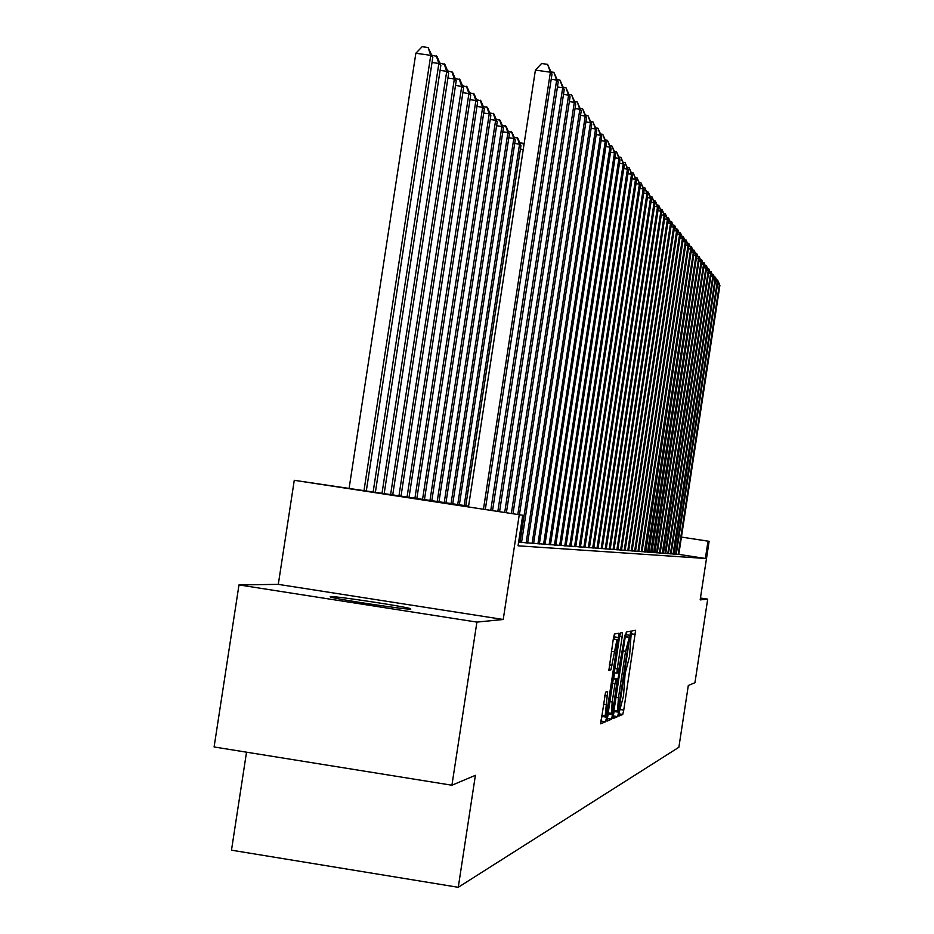 <?xml version="1.0" encoding="UTF-8"?>
<svg xmlns="http://www.w3.org/2000/svg" width="934" height="934" viewBox="0 0 934 934"><rect width="100%" height="100%" fill="white"/><g stroke="black" fill="none" stroke-linecap="round" stroke-linejoin="round"><path stroke-width="1.4" d="M619.044 713.226L618.833 716.098L622.745 714.44L623.76 710.074L635.622 630.298L631.863 630.964L631.15 633.988L629.539 656.509L625.103 673.601L623.515 695.888L619.044 713.226M410.785 609.12L410.633 608.711C405.169 606.528 335.575 595.985 330.251 596.546L330.402 597.001C336.392 599.266 406.769 609.879 410.785 609.12M605.559 692.152L600.69 723.815L605.536 721.76L606.61 717.172L619.079 633.205L614.444 634.023L613.358 638.576L608.875 670.379L610.918 669.818L616.965 639.638L616.16 651.278L608.127 703.781L605.174 716.074L607.625 691.464L605.559 692.152M451.928 785.225L214.096 746.966L238.987 584.918L476.912 622.102L451.928 785.225L475.406 775.325L458.255 887.3L678.878 747.27L688.311 685.509L694.943 682.719L707.703 599.138L700.161 599.897L709.116 541.311L708.007 541.16L705.368 558.462L518.055 545.806L522.725 515.253L294.268 480.309L468.599 506.158M476.912 622.102L503.228 619.476L519.257 514.774M613.404 714.358L613.101 718.538L617.607 716.623L618.635 712.198L630.684 631.162L626.364 631.921L625.336 636.323L613.404 714.358M607.088 718.526L611.677 719.145L607.03 721.13M619.604 636.533L622.149 636.93L622.453 632.61L620.515 632.948L619.452 637.432L607.007 721.13M622.149 636.93L617.257 668.884L616.965 673.145L618.261 672.772L624.881 635.143L611.677 719.145M707.703 599.138L700.453 598.017M676.286 554.201L678.784 554.469M673.718 554.002L676.274 554.271M671.114 553.804L674.161 554.154L715.596 279.943L713.109 278.974M668.452 553.605L671.102 553.885M665.744 553.395L668.44 553.687M662.988 553.185L665.732 553.477M660.175 552.963L663.455 553.337L706.489 268.502L703.804 267.451M657.303 552.753L660.163 553.056M654.372 552.519L657.291 552.835M651.383 552.298L654.874 552.694L699.192 259.313L696.344 258.193M648.336 552.064L651.897 552.473L696.659 256.126L693.752 254.994M645.231 551.831L648.861 552.239L694.067 252.869L691.102 251.713M642.055 551.585L645.756 552.006L691.429 249.553L688.405 248.374M638.809 551.329L642.043 551.679M635.505 551.083L638.798 551.434M632.12 550.827L635.482 551.177M628.664 550.558L632.692 551.013L632.108 550.92L680.314 235.578L679.59 234.656L677.01 234.282M625.126 550.289L628.64 550.663M621.519 550.009L625.115 550.395M617.829 549.729L621.507 550.126M614.058 549.437L617.806 549.846M610.194 549.145L614.035 549.554M606.236 548.842L610.171 549.262M602.196 548.527L606.224 548.958M598.052 548.211L602.173 548.655M593.814 547.884L598.04 548.34M589.471 547.558L593.791 548.024M585.023 547.219L589.447 547.686M580.458 546.869L584.999 547.347M575.776 546.507L580.434 547.009M570.978 546.133L575.753 546.647M566.062 545.76L570.954 546.285M561.007 545.374L566.039 545.911M555.823 544.977L560.984 545.526M550.5 544.569L555.8 545.129M545.024 544.148L550.476 544.732M539.397 543.716L545.001 544.312M533.618 543.273L539.373 543.892M527.675 542.817L533.594 543.448M521.557 542.339L527.64 542.993M518.58 542.374L521.522 542.537M705.368 558.462L678.796 554.376M246.529 752.185L231.48 850.185L458.255 887.3M503.228 619.476L278.297 584.369L238.987 584.918M278.297 584.369L294.268 480.309M468.541 506.555L431.905 501.348L522.725 515.253M708.007 541.16L681.435 537.085M681.435 537.073L709.116 541.311M625.745 636.661L626.387 631.921M613.183 715.969L614.444 710.552M618.11 710.809L629.364 637.221L625.558 651.313L618.46 697.756L617.502 711.043L618.11 710.809M614.619 672.772L613.766 678.306M608.489 712.875L608.326 713.938L612.727 714.638M612.19 702.041L611.385 713.331L614.268 701.259L617.339 678.866L616.043 679.263L614.981 683.77L612.19 702.041L609.645 701.644M607.263 718.444L608.326 713.938M613.942 639.16L614.642 633.988M600.76 721.165L602.255 715.607M678.154 554.446L719.367 284.683L719.904 285.349L678.773 554.504M716.611 279.838L717.616 279.978L719.367 284.683L717.499 284.415M717.616 279.978L719.904 285.349M675.632 554.259L717.23 281.998L717.767 282.675L676.263 554.306M714.44 277.094L715.456 277.246L717.23 281.998L715.327 281.718M715.456 277.246L717.767 282.675M673.052 554.072L715.047 279.254L713.261 274.468L715.596 279.943M712.222 274.316L713.261 274.468M670.437 553.874L712.829 276.464L713.389 277.164L671.102 553.92M709.968 271.467L711.019 271.631L712.829 276.464L710.856 276.172M711.019 271.631L713.389 277.164M667.763 553.664L710.564 273.615L711.136 274.327L668.44 553.722M707.668 268.583L708.743 268.735L710.564 273.615L708.544 273.323M708.743 268.735L711.136 274.327M665.043 553.465L708.252 270.708L708.836 271.444L665.732 553.512M705.322 265.63L706.419 265.793L708.252 270.708L706.197 270.405M706.419 265.793L708.836 271.444M662.276 553.255L705.906 267.754L704.049 262.781L706.489 268.502M702.94 262.617L704.049 262.781M659.439 553.033L703.5 264.731L704.108 265.49L660.151 553.091M700.5 259.559L701.632 259.722L703.5 264.731L701.364 264.427M701.632 259.722L704.108 265.49M656.555 552.823L701.06 261.66L701.668 262.431L657.279 552.87M698.013 256.43L699.169 256.593L701.06 261.66L698.877 261.345M699.169 256.593L701.668 262.431M653.613 552.601L698.562 258.52L696.659 253.406L699.192 259.313M695.48 253.242L696.659 253.406M650.613 552.368L696.017 255.321L694.102 250.16L696.659 256.126M692.888 249.985L694.102 250.16M647.554 552.134L693.413 252.052L691.487 246.845L694.067 252.869M690.249 246.669L691.487 246.845M644.425 551.901L690.763 248.713L688.813 243.459L691.429 249.553M687.552 243.272L688.813 243.459M641.226 551.667L688.054 245.315L688.743 246.167L642.032 551.725M684.809 239.816L686.093 240.003L688.054 245.315L685.649 244.965M686.093 240.003L688.743 246.167M637.969 551.41L685.299 241.836L685.988 242.712L638.786 551.48M681.995 236.279L683.303 236.477L685.299 241.836L682.836 241.474M683.303 236.477L685.988 242.712M634.641 551.165L682.474 238.287L683.186 239.186L635.482 551.223M679.123 232.671L680.466 232.87L682.474 238.287L679.952 237.925M680.466 232.87L683.186 239.186M631.244 550.908L679.59 234.656L677.559 229.192L680.314 235.578M676.193 228.993L677.559 229.192M627.765 550.64L676.636 230.955L677.384 231.889L628.64 550.71M673.204 225.222L674.593 225.433L676.636 230.955L674.009 230.57M674.593 225.433L677.384 231.889M624.216 550.371L673.624 227.172L674.383 228.118L625.103 550.441M670.145 221.381L671.558 221.58L673.624 227.172L670.939 226.775M671.558 221.58L674.383 228.118M620.585 550.103L670.554 223.296L671.324 224.277L621.495 550.173M667.004 217.447L668.464 217.657L670.554 223.296L667.798 222.899M668.464 217.657L671.324 224.277M616.872 549.822L667.401 219.338L668.195 220.342L617.806 549.893M663.805 213.419L665.3 213.641L667.401 219.338L664.588 218.93M665.3 213.641L668.195 220.342M613.066 549.531L664.179 215.287L664.996 216.314L614.023 549.601M660.536 209.309L662.054 209.531L664.179 215.287L661.307 214.878M662.054 209.531L664.996 216.314M609.19 549.239L660.887 211.154L661.716 212.193L610.171 549.309M657.186 205.095L658.739 205.317L660.887 211.154L657.945 210.722M658.739 205.317L661.716 212.193M605.209 548.935L657.513 206.916L658.365 207.978L606.213 549.017M653.753 200.787L655.353 201.02L657.513 206.916L654.512 206.472M655.353 201.02L658.365 207.978M601.146 548.632L654.069 202.573L654.932 203.67L602.173 548.713M650.251 196.385L651.874 196.619L654.069 202.573L650.986 202.129M651.874 196.619L654.932 203.67M596.978 548.316L650.531 198.136L651.43 199.246L598.029 548.398M646.655 191.867L648.324 192.112L650.531 198.136L647.379 197.681M648.324 192.112L651.43 199.246M592.705 547.989L646.923 193.583L647.834 194.727L593.791 548.071M642.977 187.244L644.682 187.489L646.923 193.583L643.689 193.116M644.682 187.489L647.834 194.727M588.338 547.663L643.211 188.925L644.145 190.092L589.436 547.744M639.206 182.515L640.946 182.76L643.211 188.925L639.895 188.446M640.946 182.76L644.145 190.092M583.855 547.324L639.416 184.15L640.374 185.352L584.988 547.406M635.342 177.658L637.128 177.915L639.416 184.15L636.019 183.659M637.128 177.915L640.374 185.352M579.267 546.974L635.517 179.258L636.509 180.484L580.423 547.067M631.384 172.685L633.217 172.953L635.517 179.258L632.038 178.756M633.217 172.953L636.509 180.484M574.562 546.623L631.536 174.238L632.54 175.499L575.753 546.717M627.321 167.583L629.201 167.851L631.536 174.238L627.963 173.724M629.201 167.851L632.54 175.499M569.728 546.262L627.438 169.089L628.465 170.385L570.954 546.355M623.153 162.353L625.079 162.633L627.438 169.089L623.772 168.564M625.079 162.633L628.465 170.385M519.783 142.82L522.865 143.264L523.916 145.015M523.238 149.487L520.413 149.09M523.787 145.902L522.865 143.264M564.778 545.888L623.235 163.8L624.297 165.143L566.027 545.981M618.868 156.994L620.853 157.274L623.235 163.8L619.476 163.263M620.853 157.274L624.297 165.143M465.774 505.761L520.95 145.587L519.549 144.175L464.186 505.527M514.097 137.146L517.81 138.162L520.95 145.587M517.249 137.59L519.549 144.175L514.704 143.474M559.688 545.503L618.927 158.383L620.013 159.749L560.972 545.596M614.49 151.483L616.51 151.775L618.927 158.383L615.062 157.834M616.51 151.775L620.013 159.749M459.341 504.839L515.253 139.878L513.805 138.43L457.707 504.605M508.248 131.309L512.066 132.359L515.253 139.878M511.482 131.776L513.805 138.43L508.832 137.718M554.469 545.106L614.502 152.814L615.611 154.227L555.788 545.199M609.972 145.821L612.062 146.124L614.502 152.814L610.532 152.254M612.062 146.124L615.611 154.227M452.733 503.893L509.404 134.029L507.909 132.535L451.052 503.648M502.247 125.319L506.17 126.394L509.404 134.029M505.563 125.798L507.909 132.535L502.807 131.811M549.11 544.697L609.949 147.105L611.105 148.541L550.465 544.802M605.349 140.018L607.485 140.322L609.949 147.105L605.874 146.521M607.485 140.322L611.105 148.541M445.938 502.924L503.391 128.005L501.862 126.475L444.21 502.667M496.071 119.167L500.099 120.276L503.391 128.005M499.492 119.645L501.862 126.475L496.608 125.728M543.6 544.288L605.279 141.232L606.458 142.715L544.989 544.394M600.585 134.052L602.78 134.368L605.279 141.232L601.099 140.625M602.78 134.368L606.458 142.715M438.957 501.92L497.203 121.829L495.639 120.252L437.182 501.663M489.731 112.839L493.876 113.983L497.203 121.829M493.234 113.341L495.639 120.252L490.233 119.482M537.937 543.857L600.48 135.185L601.694 136.714L539.362 543.962M595.705 127.911L597.958 128.238L600.48 135.185L596.172 134.578M597.958 128.238L601.694 136.714M431.788 500.893L490.852 115.477L489.241 113.855L429.955 500.636M483.217 106.336L487.466 107.503L490.852 115.477M486.812 106.85L489.241 113.855L483.684 113.061M532.111 543.413L595.542 128.985L596.791 130.55L533.583 543.53M590.673 121.607L592.985 121.934L595.542 128.985L591.117 128.355M592.985 121.934L596.791 130.55M424.41 499.842L484.326 108.939L482.656 107.27L422.53 499.573M476.503 99.646L480.882 100.849L484.326 108.939M480.204 100.171L482.656 107.27L476.947 106.464M526.122 542.958L590.463 122.599L591.747 124.21L527.628 543.074M585.501 115.127L587.883 115.466L590.463 122.599L585.91 121.945M587.883 115.466L591.747 124.21M416.809 498.756L477.601 102.215L475.885 100.498L414.883 498.476M469.604 92.77L474.098 94.007L477.601 102.215M473.41 93.307L475.885 100.498L470.012 99.669M519.958 542.502L585.244 116.026L586.564 117.684L521.511 542.619M580.177 108.449L582.629 108.799L585.244 116.026L580.551 115.361M582.629 108.799L586.564 117.684M408.999 497.635L470.678 95.291L468.915 93.528L407.002 497.355M462.493 85.683L467.117 86.955L470.678 95.291M466.416 86.243L468.915 93.528L462.867 92.676M517.821 514.506L579.862 109.266L581.217 110.971L519.409 514.751M574.69 101.573L577.212 101.934L579.862 109.266L575.029 108.578M577.212 101.934L581.217 110.971M400.955 496.491L463.556 88.17L461.735 86.348L398.9 496.199M455.173 78.386L459.937 79.694L463.556 88.17M459.213 78.958L461.735 86.348L455.5 85.461M511.353 513.513L574.317 102.296L575.718 104.059L512.988 513.77M569.039 94.497L571.643 94.871L574.317 102.296L569.343 101.596M571.643 94.871L575.718 104.059M392.665 495.3L456.212 80.826L454.344 78.958L390.552 494.997M447.631 70.879L452.535 72.222L456.212 80.826M451.787 71.463L454.344 78.958L447.911 78.047M504.699 512.497L568.608 95.116L570.055 96.938L506.38 512.754M563.225 87.201L565.899 87.586L568.608 95.116L563.482 94.392M565.899 87.586L570.055 96.938M384.119 494.028L448.647 73.261L446.721 71.323L381.948 493.689M439.856 63.127L444.911 64.516L448.647 73.261M444.129 63.734L446.721 71.323L440.089 70.389M497.834 511.447L562.723 87.714L564.218 89.594L499.573 511.715M557.224 79.694L559.98 80.079L562.723 87.714L557.435 86.967M559.98 80.079L564.218 89.594M375.328 492.673L440.848 65.45L438.863 63.465L373.086 492.335M431.835 55.141L437.042 56.565L440.848 65.45M436.236 55.76L438.863 63.465L432.022 62.496M490.759 510.361L556.664 80.09L558.193 82.017L492.557 510.629M551.037 71.941L553.874 72.338L556.664 80.09L551.2 79.32M553.874 72.338L558.193 82.017M366.256 491.284L432.804 57.406L430.749 55.351L415.852 53.25L349.059 488.657M415.852 53.25L422.145 46.7L428.099 47.541L430.749 55.351L363.945 490.934M428.099 47.541L432.804 57.406M483.462 509.24L550.395 72.21L551.982 74.206L485.306 509.52M468.471 506.952L535.404 70.097L550.395 72.21L547.581 64.353L551.982 74.206M535.404 70.097L541.58 63.512L547.581 64.353M631.186 633.789L635.318 634.443M620.538 709.571L623.76 710.074M618.95 713.833L622.745 714.44M626.049 634.7L630.38 635.377M614.303 711.51L618.635 712.198M613.264 715.934L617.607 716.623M625.29 636.591L629.353 637.221L625.29 636.591M625.266 636.766L628.827 637.327M623.095 650.928L625.558 651.313M615.996 697.371L618.46 697.756M617.502 711.043L614 710.482L617.456 711.019M614.712 668.475L617.257 668.884M614.07 672.69L616.954 673.145L614.07 672.69M613.218 678.224L617.327 678.866L613.218 678.212M613.136 678.808L616.043 679.263M612.435 683.361L614.981 683.77M604.707 695.363L607.334 695.783M603.341 704.166L605.979 704.586M611.408 651.348L614.058 651.757M609.353 664.833L611.992 665.241M608.781 669.48L610.918 669.818M614.292 636.86L618.787 637.56M602.126 716.46L606.61 717.172M601.041 721.048L605.536 721.76M607.941 712.782L611.385 713.331M601.601 715.502L605.174 716.074M613.288 639.066L616.965 639.638"/></g></svg>
